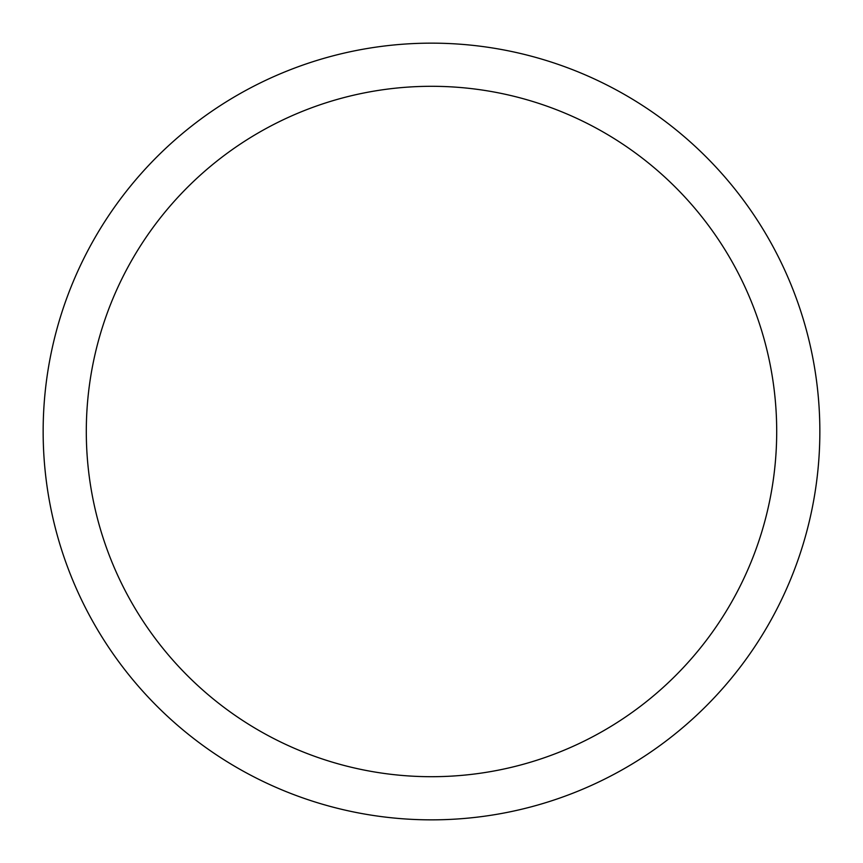 <?xml version="1.0" encoding="UTF-8"?>
<svg xmlns="http://www.w3.org/2000/svg" width="863" height="863" viewBox="0 0 863 863"><rect width="100%" height="100%" fill="white"/><g stroke="black" fill="none" stroke-linecap="round" stroke-linejoin="round"><path stroke-width="1.29" d="M431.5 43.15A388.35 388.35 0 0 1 819.85 431.5A388.35 388.35 0 0 1 431.5 819.85A388.35 388.35 0 0 1 43.15 431.5A388.35 388.35 0 0 1 431.5 43.15M431.5 776.7A345.2 345.2 0 0 1 86.3 431.5A345.2 345.2 0 0 1 431.5 86.3A345.2 345.2 0 0 1 776.7 431.5A345.2 345.2 0 0 1 431.5 776.7"/></g></svg>
